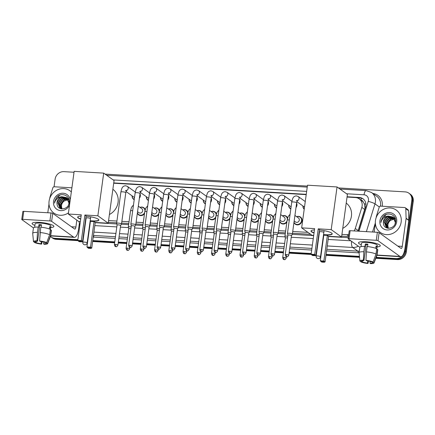 <?xml version="1.0" encoding="UTF-8"?>
<svg xmlns="http://www.w3.org/2000/svg" width="435" height="435" viewBox="0 0 435 435"><rect width="100%" height="100%" fill="white"/><g stroke="black" fill="none" stroke-linecap="round" stroke-linejoin="round"><path stroke-width="0.65" d="M296.621 216.668A4.399 4.024 125.6 0 1 300.444 217.043A4.399 4.024 125.6 0 1 301.993 220.86A4.399 4.024 125.6 0 1 295.316 224.194A4.399 4.024 125.6 0 1 293.968 222.394M286.855 222.193A4.399 4.024 125.6 0 1 281.081 223.345A4.399 4.024 125.6 0 1 279.732 221.545M272.62 221.35A4.399 4.024 125.6 0 1 266.845 222.502A4.399 4.024 125.6 0 1 265.497 220.703M258.379 220.507A4.399 4.024 125.6 0 1 252.604 221.66A4.399 4.024 125.6 0 1 251.256 219.86M244.144 219.664A4.399 4.024 125.6 0 1 238.369 220.817A4.399 4.024 125.6 0 1 237.021 219.017M229.908 218.816A4.399 4.024 125.6 0 1 224.134 219.969A4.399 4.024 125.6 0 1 222.785 218.169M215.668 217.973A4.399 4.024 125.6 0 1 209.893 219.126A4.399 4.024 125.6 0 1 208.544 217.326M201.432 217.13A4.399 4.024 125.6 0 1 195.658 218.283A4.399 4.024 125.6 0 1 194.309 216.483M187.197 216.287A4.399 4.024 125.6 0 1 181.417 217.44A4.399 4.024 125.6 0 1 180.074 215.64M172.956 215.445A4.399 4.024 125.6 0 1 167.181 216.592A4.399 4.024 125.6 0 1 165.833 214.798M158.721 214.596A4.399 4.024 125.6 0 1 152.946 215.749A4.399 4.024 125.6 0 1 151.597 213.949M144.48 213.754A4.399 4.024 125.6 0 1 138.705 214.906A4.399 4.024 125.6 0 1 137.362 213.106M268.156 201.302A4.399 4.024 125.6 0 1 268.471 203.607A4.399 4.024 125.6 0 1 267.53 205.842M262.343 207.261A4.399 4.024 125.6 0 1 261.799 206.935A4.399 4.024 125.6 0 1 260.217 203.433M253.915 200.453A4.399 4.024 125.6 0 1 254.236 202.764A4.399 4.024 125.6 0 1 253.295 204.999M248.108 206.418A4.399 4.024 125.6 0 1 247.564 206.092A4.399 4.024 125.6 0 1 245.982 202.59M239.68 199.611A4.399 4.024 125.6 0 1 240 201.922A4.399 4.024 125.6 0 1 239.054 204.151M233.872 205.57A4.399 4.024 125.6 0 1 233.323 205.249A4.399 4.024 125.6 0 1 231.741 201.748M225.439 198.768A4.399 4.024 125.6 0 1 225.76 201.073A4.399 4.024 125.6 0 1 224.819 203.308M219.631 204.727A4.399 4.024 125.6 0 1 219.088 204.406A4.399 4.024 125.6 0 1 217.505 200.905M282.391 202.144A4.399 4.024 125.6 0 1 282.712 204.45A4.399 4.024 125.6 0 1 281.771 206.685M276.584 208.104A4.399 4.024 125.6 0 1 276.035 207.778A4.399 4.024 125.6 0 1 274.452 204.281M304.206 209.224A4.399 4.024 125.6 0 1 302.929 205.967M296.626 202.987A4.399 4.024 125.6 0 1 296.947 205.298A4.399 4.024 125.6 0 1 296.007 207.528M290.819 208.947A4.399 4.024 125.6 0 1 290.275 208.626A4.399 4.024 125.6 0 1 288.693 205.124M211.203 197.925A4.399 4.024 125.6 0 1 211.524 200.23A4.399 4.024 125.6 0 1 210.583 202.465M205.396 203.884A4.399 4.024 125.6 0 1 204.852 203.558A4.399 4.024 125.6 0 1 203.27 200.056M196.968 197.077A4.399 4.024 125.6 0 1 197.289 199.388A4.399 4.024 125.6 0 1 196.343 201.623M191.161 203.042A4.399 4.024 125.6 0 1 190.612 202.715A4.399 4.024 125.6 0 1 189.029 199.214M182.727 196.234A4.399 4.024 125.6 0 1 183.048 198.545A4.399 4.024 125.6 0 1 182.107 200.774M176.92 202.193A4.399 4.024 125.6 0 1 176.376 201.873A4.399 4.024 125.6 0 1 174.794 198.371M168.492 195.391A4.399 4.024 125.6 0 1 168.813 197.697A4.399 4.024 125.6 0 1 167.872 199.931M162.685 201.351A4.399 4.024 125.6 0 1 162.135 201.03A4.399 4.024 125.6 0 1 160.558 197.528M154.256 194.548A4.399 4.024 125.6 0 1 154.572 196.854A4.399 4.024 125.6 0 1 153.631 199.089M148.444 200.508A4.399 4.024 125.6 0 1 147.9 200.182A4.399 4.024 125.6 0 1 146.318 196.68M140.016 193.7A4.399 4.024 125.6 0 1 140.336 196.011A4.399 4.024 125.6 0 1 139.396 198.246M134.208 199.665A4.399 4.024 125.6 0 1 133.665 199.339A4.399 4.024 125.6 0 1 132.082 195.837M358.016 231.154L365.041 208.104L364.329 203.792L363.198 201.97A2.746 2.512 -54.4 0 0 361.104 200.209M354.112 230.92A8.243 7.542 -54.4 0 0 355.275 228.511L361.828 207.397A8.243 7.542 -54.4 0 0 362.132 206.016A8.243 7.542 -54.4 0 0 359.228 198.86A8.243 7.542 -54.4 0 0 355.52 197.561L347.043 197.055M359.228 198.86L361.931 200.796A8.243 7.542 125.6 0 1 363.198 201.97M108.342 222.318L116.683 222.812M121.637 223.106L128.793 223.53M135.872 223.949L143.028 224.373M150.113 224.797L157.263 225.221M164.348 225.64L171.504 226.064M178.584 226.483L185.74 226.907M192.825 227.326L199.975 227.75M207.06 228.168L214.216 228.592M221.295 229.017L228.451 229.441M235.536 229.859L242.686 230.284M249.772 230.702L256.927 231.126M264.012 231.545L271.163 231.969M278.248 232.393L285.398 232.817M292.483 233.236L310.644 234.313M341.687 236.151L348.44 236.553M341.932 234.383L346.782 234.672A8.243 7.542 -54.4 0 0 348.718 234.536M108.581 220.55L116.928 221.045M121.882 221.339L129.032 221.763M136.117 222.182L143.267 222.606M150.352 223.024L157.508 223.449M164.593 223.873L171.743 224.297M178.828 224.716L185.984 225.14M193.064 225.558L200.22 225.982M207.305 226.401L214.455 226.825M221.54 227.249L228.696 227.674M235.775 228.092L242.931 228.516M250.016 228.935L257.167 229.359M264.252 229.778L271.407 230.202M278.487 230.626L285.643 231.05M292.728 231.469L307.937 232.372M306.202 194.635L113.698 183.222M282.38 215.825A4.399 4.024 125.6 0 1 286.203 216.2A4.399 4.024 125.6 0 1 287.573 218.06M268.145 214.982A4.399 4.024 125.6 0 1 271.967 215.358A4.399 4.024 125.6 0 1 273.338 217.212M253.904 214.14A4.399 4.024 125.6 0 1 257.732 214.515A4.399 4.024 125.6 0 1 259.097 216.369M239.669 213.297A4.399 4.024 125.6 0 1 243.491 213.672A4.399 4.024 125.6 0 1 244.861 215.526M225.433 212.449A4.399 4.024 125.6 0 1 229.256 212.824A4.399 4.024 125.6 0 1 230.621 214.683M211.192 211.606A4.399 4.024 125.6 0 1 215.02 211.981A4.399 4.024 125.6 0 1 216.385 213.835M196.957 210.763A4.399 4.024 125.6 0 1 200.78 211.138A4.399 4.024 125.6 0 1 202.15 212.992M182.722 209.92A4.399 4.024 125.6 0 1 186.544 210.295A4.399 4.024 125.6 0 1 187.909 212.149M168.481 209.072A4.399 4.024 125.6 0 1 172.303 209.447A4.399 4.024 125.6 0 1 173.674 211.307M154.246 208.229A4.399 4.024 125.6 0 1 158.068 208.604A4.399 4.024 125.6 0 1 159.438 210.458M140.01 207.386A4.399 4.024 125.6 0 1 143.833 207.761A4.399 4.024 125.6 0 1 145.198 209.616M291.575 201.106A4.399 4.024 125.6 0 1 291.961 200.965M277.334 200.258A4.399 4.024 125.6 0 1 277.72 200.122M263.099 199.415A4.399 4.024 125.6 0 1 263.485 199.279M248.863 198.572A4.399 4.024 125.6 0 1 249.25 198.431M234.623 197.729A4.399 4.024 125.6 0 1 235.009 197.588M220.387 196.881A4.399 4.024 125.6 0 1 220.773 196.745M206.152 196.038A4.399 4.024 125.6 0 1 206.538 195.902M191.911 195.195A4.399 4.024 125.6 0 1 192.297 195.059M177.676 194.353A4.399 4.024 125.6 0 1 178.062 194.211M163.44 193.51A4.399 4.024 125.6 0 1 163.821 193.368M149.2 192.661A4.399 4.024 125.6 0 1 149.586 192.526M134.964 191.819A4.399 4.024 125.6 0 1 135.35 191.683M358.179 231.159L365.574 207.31A8.243 7.542 -54.4 0 0 365.878 205.929A8.243 7.542 -54.4 0 0 362.975 198.773A8.243 7.542 -54.4 0 0 359.267 197.474L347.087 196.75M357.048 197.816L359.984 197.99A8.243 7.542 125.6 0 1 363.323 199.045M338.408 187.925L405.192 191.884A8.243 7.542 125.6 0 1 408.9 193.183A8.243 7.542 125.6 0 1 411.809 200.339L404.871 251A8.243 7.542 125.6 0 1 396.062 258.542L376.199 257.362M54.065 186.778L55.104 179.193A8.243 7.542 125.6 0 1 63.912 171.651L74.026 172.249M105.058 174.092L307.376 186.088M77.87 239.68L54.777 238.309A8.243 7.542 125.6 0 1 51.069 237.01A8.243 7.542 125.6 0 1 50.416 236.477M359.435 256.373L326.109 254.393M321.193 254.105L320.872 254.083M316.473 253.822L316.136 253.806M311.221 253.513L289.193 252.208M283.484 251.87L274.953 251.365M269.249 251.022L260.717 250.517M255.008 250.179L246.482 249.674M240.772 249.337L232.241 248.831M226.537 248.494L218.006 247.988M212.296 247.645L203.77 247.14M198.061 246.803L189.529 246.297M183.826 245.96L175.294 245.454M169.585 245.117L161.059 244.611M155.349 244.269L146.818 243.763M141.109 243.426L132.583 242.92M126.873 242.583L118.347 242.077M114.769 241.865L92.758 240.56M87.848 240.267L87.527 240.25M83.123 239.989L82.786 239.968M408.9 193.183L410.346 194.222A8.243 7.542 125.6 0 1 413.25 201.378L406.312 252.034L405.589 251.517A8.243 7.542 125.6 0 1 396.785 259.059L376.019 257.83L396.785 259.059A8.243 7.542 125.6 0 0 405.589 251.517L412.527 200.861L405.589 251.517L404.871 251M409.623 193.706A8.243 7.542 125.6 0 1 412.527 200.861A8.243 7.542 125.6 0 0 409.623 193.706M77.99 240.631L56.218 239.342L55.501 238.826A8.243 7.542 125.6 0 1 51.792 237.526A8.243 7.542 125.6 0 0 55.501 238.826L77.811 240.147L55.501 238.826L54.777 238.309M359.484 256.846L326.043 254.867L359.484 256.846M321.128 254.573L320.812 254.557L321.128 254.573M316.408 254.296L316.071 254.274L316.408 254.296M311.155 253.98L289.128 252.675L311.155 253.98M283.419 252.338L274.893 251.832L283.419 252.338M269.183 251.495L260.652 250.99L269.183 251.495M254.943 250.652L246.417 250.147L254.943 250.652M240.707 249.804L232.181 249.298L240.707 249.804M226.472 248.961L217.94 248.456L226.472 248.961M212.231 248.119L203.705 247.613L212.231 248.119M197.996 247.276L189.464 246.77L197.996 247.276M183.76 246.427L175.229 245.922L183.76 246.427M169.519 245.585L160.993 245.079L169.519 245.585M155.284 244.742L146.753 244.236L155.284 244.742M141.049 243.899L132.517 243.393L141.049 243.899M126.808 243.051L118.282 242.545L126.808 243.051M114.704 242.333L92.693 241.033L114.704 242.333M87.783 240.74L87.462 240.718L87.783 240.74M83.063 240.457L82.721 240.441L83.063 240.457M306.245 194.331L113.742 182.917M89.98 222.361A8.243 7.542 -54.4 0 0 90.099 222.372L90.295 222.383M95.211 222.676L116.765 223.954M121.403 224.226L128.635 224.656M135.638 225.069L142.876 225.499M149.874 225.917L157.111 226.347M164.115 226.76L171.346 227.19M178.35 227.603L185.587 228.032M192.585 228.446L199.823 228.875M206.826 229.294L214.058 229.718M221.062 230.137L228.299 230.566M235.297 230.98L242.534 231.409M249.538 231.822L256.77 232.252M263.773 232.671L271.01 233.095M278.008 233.513L285.246 233.943M292.249 234.356L313.673 235.629M318.583 235.917L318.926 235.939M323.325 236.2L323.645 236.216M328.555 236.509L348.283 237.679M406.312 252.034A8.243 7.542 125.6 0 1 397.503 259.575L375.84 258.292M359.527 257.324L325.978 255.334M321.063 255.046L320.747 255.024M316.343 254.763L316.006 254.747M311.34 254.47L289.063 253.148M283.354 252.811L274.828 252.305M269.118 251.963L260.587 251.457M254.883 251.12L246.351 250.614M240.642 250.277L232.116 249.772M226.407 249.434L217.875 248.929M212.171 248.586L203.64 248.08M197.93 247.743L189.404 247.238M183.695 246.901L175.164 246.395M169.454 246.058L160.928 245.552M155.219 245.209L146.693 244.704M140.983 244.367L132.452 243.861M126.743 243.524L118.217 243.018M114.639 242.806L92.633 241.501M87.718 241.207L87.397 241.191M82.998 240.93L82.655 240.908M56.218 239.342A8.243 7.542 125.6 0 1 52.515 238.043L51.069 237.01M375.459 220.523A13.741 12.572 125.6 0 1 396.318 210.116A13.741 12.572 125.6 0 1 401.162 222.046A13.741 12.572 125.6 0 1 380.304 232.448A13.741 12.572 125.6 0 1 375.459 220.523M393.659 217.56L388.411 217.538L384.605 222.448L386.459 227.592M386.601 227.701L387.302 228.114M393.528 217.44L388.129 217.331L384.317 222.242L386.318 227.494L387.933 228.25M394.975 224.155L395.361 222.519L392.984 216.994L388.286 216.07A6.21 5.682 125.6 0 0 383.404 221.584A6.21 5.682 125.6 0 0 383.436 223.481C383.926 230.577 394.964 229.245 395.627 222.095C397.106 214.988 387.536 211.1 382.979 216.641L381.017 221.034L380.951 222.492L381.31 221.105C382.566 218.022 384.888 216.342 388.286 216.07M394.137 218.098L389.559 218.359L385.747 223.269L387.079 227.94M394.023 217.957L389.271 218.152L385.464 223.063L386.916 227.864M394.561 218.718L390.701 219.18L386.894 224.085L387.759 228.201M394.458 218.555L390.418 218.974L386.606 223.884L387.585 228.147M388.471 228.304A6.21 5.682 125.6 0 1 387.911 224.813A6.21 5.682 125.6 0 1 390.538 220.382C388.993 221.513 388.069 222.954 387.754 224.705L388.292 228.293M395.676 221.719L392.984 216.989M393.126 217.098L387.27 216.717L383.458 221.627L383.436 223.481M395.491 219.033L394.126 217.81M394.268 217.919L393.816 217.641M395.556 219.305L393.68 217.527M395.404 218.734L394.958 218.462M394.801 218.381L394.306 218.163M395.274 218.631L394.828 218.343M394.67 218.261L394.192 218.027M396.687 221.779A8.956 8.194 125.6 0 1 387.117 229.974A8.956 8.194 125.6 0 1 379.934 220.784A8.956 8.194 125.6 0 1 389.499 212.59A8.956 8.194 125.6 0 1 396.687 221.779M390.538 220.382L394.692 218.952M386.671 214.319L385.959 214.613L381.049 221.056L380.951 222.492M365.775 241.724A10.989 2.218 7.8 0 1 379.663 244.921A10.989 2.218 7.8 0 1 377.069 246.906A10.989 2.218 7.8 0 0 380.272 245.802A10.989 2.218 7.8 0 0 365.775 241.724A10.989 2.218 7.8 0 0 359.315 242.132A10.989 2.218 7.8 0 0 361.278 244.742A10.989 2.218 7.8 0 1 358.494 242.817A10.989 2.218 7.8 0 1 365.775 241.724M376.155 217.674L376.28 216.733A1.376 1.256 -54.4 0 1 376.335 216.505L379.233 207.152A1.376 1.256 -54.4 0 1 380.652 206.125L404.68 207.549A1.376 1.256 -54.4 0 1 405.295 207.767L408.003 209.703A1.376 1.256 125.6 0 1 408.498 210.665L408.808 220.208A1.376 1.256 125.6 0 1 408.797 220.442L404.98 248.32A10.989 3.839 -86.6 0 1 400.722 256.704A10.989 3.839 -86.6 0 1 399.912 256.4L378.015 240.696A1.376 0.277 -172.2 0 0 376.28 240.299L377.379 232.301A1.376 0.277 7.8 0 1 379.113 232.698L401.01 248.401A2.746 0.962 93.4 0 0 401.211 248.477A2.746 0.962 93.4 0 0 402.272 246.379L406.094 218.5A1.376 1.256 -54.4 0 0 406.105 218.267L405.795 208.724A1.376 1.256 -54.4 0 0 405.295 207.767M349.039 238.684A1.376 0.277 -172.2 0 0 348.13 238.82L349.223 230.822A1.376 0.277 7.8 0 1 350.137 230.686L349.039 238.684L376.28 240.299M348.13 238.82A1.376 0.277 -172.2 0 0 348.207 238.929L359.832 247.27M350.137 230.686L377.379 232.301M374.176 232.111L375.367 223.405M365.955 260.337L366.509 260.734A5.497 1.109 7.8 0 1 371.495 261.881L373.078 261.973A7.145 1.441 7.8 0 0 365.955 260.337L366.411 251.876L367.145 246.547A9.07 1.827 7.8 0 1 376.732 248.749L375.998 254.083L373.078 261.973M372.48 261.941L372.398 262.528A5.497 1.109 7.8 0 1 372.414 262.653A5.497 1.109 7.8 0 1 370 263.235L370.245 261.446M367.803 244.649A5.497 1.109 -172.2 0 0 367.363 244.617A5.497 1.109 -172.2 0 0 366.134 244.584L363.943 260.581A5.497 1.109 7.8 0 0 361.528 261.163A5.497 1.109 7.8 0 0 361.545 261.288L359.962 261.196A7.145 1.441 7.8 0 1 359.892 261.011A7.145 1.441 7.8 0 1 363.388 260.184L363.943 260.581M359.892 261.011L359.082 252.768A9.07 1.827 7.8 0 1 359.082 252.681L359.816 247.346A9.07 1.827 7.8 0 1 364.573 246.395L364.938 246.656L365.302 243.992A7.966 1.609 7.8 0 1 366.547 244.035A7.966 1.609 7.8 0 1 367.874 244.144L367.537 246.585M361.023 246.629L361.485 243.23A7.966 1.609 7.8 0 1 366.77 242.436A7.966 1.609 7.8 0 1 377.275 245.394L376.737 249.342M372.398 262.528L373.98 262.62L376.9 254.731L377.629 249.396L376.65 249.337M377.629 249.396A9.07 1.827 7.8 0 1 377.781 249.81L377.053 255.138A9.07 1.827 7.8 0 1 377.031 255.225L374.029 262.947A7.145 1.441 7.8 0 1 370.555 263.632L370 263.235M376.9 254.731A9.07 1.827 7.8 0 1 377.053 255.138M359.082 252.681A9.07 1.827 7.8 0 1 363.845 251.724L363.388 260.184M364.573 246.395L363.845 251.724M373.98 262.62A7.145 1.441 7.8 0 1 374.029 262.947M367.733 260.902L367.434 263.083L367.983 263.479L368.548 261.043M367.983 263.479A7.145 1.441 7.8 0 1 360.865 261.843L362.447 261.935L362.621 260.663M360.811 261.245L360.865 261.843M367.434 263.083A5.497 1.109 7.8 0 1 362.447 261.935M376.672 248.722L376.955 246.667A7.966 1.609 7.8 0 0 376.052 246.025L375.737 248.314M366.411 251.876A9.07 1.827 7.8 0 1 375.998 254.083M365.302 243.992L366.134 244.584M375.971 246.612L376.955 246.667M346.216 203.101A15.111 13.828 125.6 0 1 351.426 216.13A15.111 13.828 125.6 0 1 342.758 228.342M319.393 230.028A10.717 2.164 7.8 0 1 332.226 233.905A10.717 2.164 7.8 0 1 325.124 234.971A10.717 2.164 7.8 0 1 323.51 234.851M319.154 234.253A10.717 2.164 7.8 0 1 318.822 234.193M314.032 232.986A10.717 2.164 7.8 0 1 310.992 231.001A10.717 2.164 7.8 0 1 314.456 229.903M314.63 228.631L311.123 254.225L314.722 254.442L318.23 228.843L331.204 229.615L337.049 186.952L307.496 185.201L301.651 227.864L314.63 228.631M311.123 254.225L311.743 254.921L314.315 255.073L314.722 254.442L315.93 255.307L319.437 229.713L318.23 228.843M301.651 227.864L312.015 235.291L313.706 235.395M318.616 235.683L318.953 235.705M323.357 235.966L323.678 235.982M331.204 229.615L341.567 237.042L328.588 236.276L327.381 235.411L323.787 235.194L320.28 260.793L323.874 261.005L325.081 261.87L324.314 262.245L321.748 262.093L320.28 260.793M341.567 237.042L347.413 194.385L337.049 186.952M314.315 255.073L315.163 255.682L315.93 255.307M311.743 254.921L312.591 255.53L315.163 255.682M328.588 236.276L325.081 261.87M327.381 235.411L323.874 261.005L323.471 261.636L320.899 261.484M324.314 262.245L323.471 261.636M314.07 232.72A10.717 2.164 7.8 0 1 311.623 231.594A10.717 2.164 7.8 0 1 311.03 230.871M323.7 232.306A2.197 0.446 -172.2 0 0 321.313 231.703A2.197 0.446 -172.2 0 0 319.469 231.888A2.197 0.446 -172.2 0 0 319.475 231.931M332.226 233.769A10.717 2.164 7.8 0 1 323.548 234.585M319.192 233.986A10.717 2.164 7.8 0 1 318.855 233.927M112.872 189.268A15.111 13.828 125.6 0 1 118.075 202.297A15.111 13.828 125.6 0 1 109.413 214.504M86.043 216.195A10.717 2.164 7.8 0 1 98.881 220.072A10.717 2.164 7.8 0 1 91.774 221.138A10.717 2.164 7.8 0 1 90.159 221.013M85.804 220.42A10.717 2.164 7.8 0 1 85.472 220.355M80.687 219.153A10.717 2.164 7.8 0 1 77.642 217.163A10.717 2.164 7.8 0 1 81.106 216.064M81.28 214.798L77.773 240.392L81.372 240.604L84.879 215.01L97.859 215.776L103.699 173.119L74.146 171.368L68.306 214.025L81.28 214.798M77.773 240.392L78.398 241.088L80.964 241.24L81.372 240.604L82.579 241.474L86.086 215.874L84.879 215.01M68.306 214.025L78.664 221.458L80.355 221.556M85.271 221.85L85.608 221.872M90.007 222.133L90.328 222.149M97.859 215.776L108.217 223.209L95.243 222.443L94.036 221.573L90.436 221.361L86.929 246.955L90.529 247.172L91.736 248.037L90.969 248.412L88.397 248.26L86.929 246.955M108.217 223.209L114.062 180.552L103.699 173.119M80.964 241.24L81.813 241.844L82.579 241.474M78.398 241.088L79.241 241.691L81.813 241.844M95.243 222.443L91.736 248.037M94.036 221.573L90.529 247.172L90.121 247.803L87.549 247.651M90.969 248.412L90.121 247.803M80.72 218.887A10.717 2.164 7.8 0 1 78.273 217.756A10.717 2.164 7.8 0 1 77.686 217.032M90.355 218.473A2.197 0.446 -172.2 0 0 87.962 217.864A2.197 0.446 -172.2 0 0 86.119 218.055A2.197 0.446 -172.2 0 0 86.125 218.098M98.875 219.936A10.717 2.164 7.8 0 1 90.197 220.746M85.842 220.153A10.717 2.164 7.8 0 1 85.51 220.088M289.096 233.236A2.474 0.5 -172.2 0 0 287.459 233.486A2.474 0.5 -172.2 0 0 287.459 233.53L287.916 235.194A1.783 0.359 -172.2 0 1 287.921 235.177A1.783 0.359 -172.2 0 1 289.101 234.998A1.783 0.359 -172.2 0 1 291.358 235.52A1.783 0.359 -172.2 0 1 291.461 235.661A1.783 0.359 -172.2 0 1 291.45 235.694L292.342 234.199A2.474 0.5 -172.2 0 0 292.358 234.155A2.474 0.5 -172.2 0 0 292.222 233.959A2.474 0.5 -172.2 0 0 289.096 233.236M304.244 208.925A4.122 3.774 125.6 0 1 302.999 206.016M291.646 201.155A4.122 3.774 125.6 0 1 291.939 201.062M296.496 203.939A4.122 3.774 125.6 0 1 296.512 205.151A4.122 3.774 125.6 0 1 296.17 206.342M277.22 234.835L278.106 233.35A2.474 0.5 -172.2 0 0 278.123 233.312A2.474 0.5 -172.2 0 0 277.981 233.111A2.474 0.5 -172.2 0 0 274.86 232.393A2.474 0.5 -172.2 0 0 273.224 232.638A2.474 0.5 -172.2 0 0 273.224 232.681L273.68 234.351M277.209 234.846A1.783 0.359 -172.2 0 0 277.22 234.818A1.783 0.359 -172.2 0 0 277.122 234.677A1.783 0.359 -172.2 0 0 274.866 234.155A1.783 0.359 -172.2 0 0 273.68 234.334A1.783 0.359 -172.2 0 0 273.686 234.367M291.124 206.723A2.474 2.262 125.6 0 1 290.493 206.413L282.647 200.785M290.863 208.621A4.122 3.774 125.6 0 1 290.254 208.273A4.122 3.774 125.6 0 1 288.764 205.173M277.41 200.312A4.122 3.774 125.6 0 1 277.704 200.214M282.261 203.096A4.122 3.774 125.6 0 1 282.272 204.309A4.122 3.774 125.6 0 1 281.929 205.494M260.625 231.55A2.474 0.5 -172.2 0 0 258.983 231.795A2.474 0.5 -172.2 0 0 258.988 231.839L259.445 233.503A1.783 0.359 -172.2 0 1 259.445 233.492A1.783 0.359 -172.2 0 1 260.63 233.312A1.783 0.359 -172.2 0 1 262.887 233.829A1.783 0.359 -172.2 0 1 262.985 233.976A1.783 0.359 -172.2 0 1 262.974 234.003L263.871 232.507A2.474 0.5 -172.2 0 0 263.882 232.469A2.474 0.5 -172.2 0 0 263.746 232.268A2.474 0.5 -172.2 0 0 260.625 231.55M276.888 205.88A2.474 2.262 125.6 0 1 276.258 205.57L268.411 199.942M276.627 207.778A4.122 3.774 125.6 0 1 276.018 207.43A4.122 3.774 125.6 0 1 274.523 204.33M263.17 199.469A4.122 3.774 125.6 0 1 263.463 199.371M268.025 202.253A4.122 3.774 125.6 0 1 268.036 203.46A4.122 3.774 125.6 0 1 267.694 204.651M246.384 230.708A2.474 0.5 -172.2 0 0 244.747 230.952A2.474 0.5 -172.2 0 0 244.747 230.996L245.204 232.66A1.783 0.359 -172.2 0 1 245.209 232.643A1.783 0.359 -172.2 0 1 246.389 232.469A1.783 0.359 -172.2 0 1 248.646 232.986A1.783 0.359 -172.2 0 1 248.749 233.127L249.63 231.665A2.474 0.5 -172.2 0 0 249.646 231.621A2.474 0.5 -172.2 0 0 249.511 231.425A2.474 0.5 -172.2 0 0 246.384 230.708M248.738 233.16A1.783 0.359 -172.2 0 0 248.749 233.127L246.069 252.702A1.783 0.359 -172.2 0 0 243.709 252.039A1.783 0.359 -172.2 0 0 242.529 252.213L245.209 232.643M262.648 205.032A2.474 2.262 125.6 0 1 262.017 204.727L254.17 199.1M262.392 206.935A4.122 3.774 125.6 0 1 261.778 206.582A4.122 3.774 125.6 0 1 260.288 203.488M248.934 198.621A4.122 3.774 125.6 0 1 249.228 198.529M253.784 201.41A4.122 3.774 125.6 0 1 253.801 202.618A4.122 3.774 125.6 0 1 253.458 203.808M234.498 232.317A1.783 0.359 -172.2 0 0 234.508 232.285L235.395 230.822A2.474 0.5 -172.2 0 0 235.411 230.778A2.474 0.5 -172.2 0 0 235.27 230.583A2.474 0.5 -172.2 0 0 232.149 229.859A2.474 0.5 -172.2 0 0 230.506 230.11A2.474 0.5 -172.2 0 0 230.512 230.153L230.969 231.817M231.828 251.854C230.115 254.535 230.088 252.969 229.952 253.398A1.783 0.625 93.4 0 1 229.821 253.349A1.783 0.625 -86.6 0 1 229.473 251.196A1.783 0.359 -172.2 0 1 231.828 251.854L234.508 232.285A1.783 0.359 -172.2 0 0 234.411 232.143A1.783 0.359 -172.2 0 0 232.154 231.621A1.783 0.359 -172.2 0 0 230.969 231.801A1.783 0.359 -172.2 0 0 230.974 231.833M248.412 204.189A2.474 2.262 125.6 0 1 247.781 203.884L239.935 198.257M248.151 206.087A4.122 3.774 125.6 0 1 247.542 205.739A4.122 3.774 125.6 0 1 246.052 202.639M234.693 197.778A4.122 3.774 125.6 0 1 234.992 197.686M239.549 200.562A4.122 3.774 125.6 0 1 239.56 201.775A4.122 3.774 125.6 0 1 239.217 202.966M217.913 229.017A2.474 0.5 -172.2 0 0 216.271 229.261A2.474 0.5 -172.2 0 0 216.277 229.31L216.733 230.974A1.783 0.359 -172.2 0 1 216.733 230.958A1.783 0.359 -172.2 0 1 217.919 230.778A1.783 0.359 -172.2 0 1 220.175 231.3A1.783 0.359 -172.2 0 1 220.273 231.442L221.159 229.979A2.474 0.5 -172.2 0 0 221.17 229.936A2.474 0.5 -172.2 0 0 221.034 229.734A2.474 0.5 -172.2 0 0 217.913 229.017M220.262 231.469A1.783 0.359 -172.2 0 0 220.273 231.442L217.592 251.011A1.783 0.359 -172.2 0 0 215.238 250.348A1.783 0.359 -172.2 0 0 214.053 250.527L216.733 230.958M234.177 203.346A2.474 2.262 125.6 0 1 233.546 203.036L225.694 197.414M233.916 205.244A4.122 3.774 125.6 0 1 233.307 204.896A4.122 3.774 125.6 0 1 231.811 201.796M220.458 196.935A4.122 3.774 125.6 0 1 220.752 196.843M225.308 199.719A4.122 3.774 125.6 0 1 225.325 200.932A4.122 3.774 125.6 0 1 224.982 202.117M206.021 230.626A1.783 0.359 -172.2 0 0 206.032 230.599L206.919 229.131A2.474 0.5 -172.2 0 0 206.935 229.093A2.474 0.5 -172.2 0 0 206.799 228.892A2.474 0.5 -172.2 0 0 203.672 228.174A2.474 0.5 -172.2 0 0 202.036 228.418A2.474 0.5 -172.2 0 0 202.036 228.462L202.492 230.126A1.783 0.359 -172.2 0 0 202.498 230.142M200.997 249.505A1.783 0.359 -172.2 0 1 203.352 250.168L206.032 230.599A1.783 0.359 -172.2 0 0 205.934 230.452A1.783 0.359 -172.2 0 0 203.678 229.936A1.783 0.359 -172.2 0 0 202.498 230.115L199.817 249.685C200.497 252.485 201.111 251.305 201.481 251.707A1.783 0.625 93.4 0 1 201.345 251.658A1.783 0.625 -86.6 0 1 200.997 249.505A1.783 0.359 -172.2 0 0 199.817 249.685M219.936 202.503A2.474 2.262 125.6 0 1 219.305 202.193L211.459 196.566M219.675 204.401A4.122 3.774 125.6 0 1 219.066 204.053A4.122 3.774 125.6 0 1 217.576 200.954M206.223 196.093A4.122 3.774 125.6 0 1 206.516 195.995M211.073 198.877A4.122 3.774 125.6 0 1 211.089 200.089A4.122 3.774 125.6 0 1 210.747 201.274M191.786 229.783A1.783 0.359 -172.2 0 0 191.797 229.756L192.683 228.288A2.474 0.5 -172.2 0 0 192.7 228.244A2.474 0.5 -172.2 0 0 192.558 228.049A2.474 0.5 -172.2 0 0 189.437 227.331A2.474 0.5 -172.2 0 0 187.795 227.576A2.474 0.5 -172.2 0 0 187.8 227.619L188.257 229.283A1.783 0.359 -172.2 0 0 188.263 229.299M186.762 248.662A1.783 0.359 -172.2 0 1 189.116 249.326L191.797 229.756A1.783 0.359 -172.2 0 0 191.699 229.609A1.783 0.359 -172.2 0 0 189.442 229.093A1.783 0.359 -172.2 0 0 188.257 229.267L185.576 248.842C186.262 251.642 186.876 250.462 187.24 250.864A1.783 0.625 93.4 0 1 187.11 250.816A1.783 0.625 -86.6 0 1 186.762 248.662A1.783 0.359 -172.2 0 0 185.576 248.842M205.701 201.655A2.474 2.262 125.6 0 1 205.07 201.351L197.224 195.723M205.44 203.558A4.122 3.774 125.6 0 1 204.831 203.205A4.122 3.774 125.6 0 1 203.341 200.111M191.982 195.244A4.122 3.774 125.6 0 1 192.275 195.152M196.837 198.034A4.122 3.774 125.6 0 1 196.848 199.241A4.122 3.774 125.6 0 1 196.506 200.432M177.551 228.94A1.783 0.359 -172.2 0 0 177.562 228.908L178.442 227.445A2.474 0.5 -172.2 0 0 178.459 227.402A2.474 0.5 -172.2 0 0 178.323 227.206A2.474 0.5 -172.2 0 0 175.196 226.488A2.474 0.5 -172.2 0 0 173.56 226.733A2.474 0.5 -172.2 0 0 173.565 226.776L174.022 228.44A1.783 0.359 -172.2 0 0 174.022 228.457M172.526 247.819A1.783 0.359 -172.2 0 1 174.881 248.477L177.562 228.908A1.783 0.359 -172.2 0 0 177.464 228.767A1.783 0.359 -172.2 0 0 175.207 228.244A1.783 0.359 -172.2 0 0 174.022 228.424L171.341 247.993C172.021 250.799 172.641 249.619 173.005 250.022A1.783 0.625 93.4 0 1 172.874 249.973A1.783 0.625 -86.6 0 1 172.526 247.819A1.783 0.359 -172.2 0 0 171.341 247.993M191.465 200.812A2.474 2.262 125.6 0 1 190.834 200.508L182.983 194.88M191.204 202.715A4.122 3.774 125.6 0 1 190.59 202.362A4.122 3.774 125.6 0 1 189.1 199.268M177.746 194.401A4.122 3.774 125.6 0 1 178.04 194.309M182.597 197.191A4.122 3.774 125.6 0 1 182.613 198.398A4.122 3.774 125.6 0 1 182.27 199.589M163.31 228.098A1.783 0.359 -172.2 0 0 163.321 228.065L164.207 226.602A2.474 0.5 -172.2 0 0 164.223 226.559A2.474 0.5 -172.2 0 0 164.087 226.358A2.474 0.5 -172.2 0 0 160.961 225.64A2.474 0.5 -172.2 0 0 159.324 225.89A2.474 0.5 -172.2 0 0 159.324 225.934L159.781 227.597A1.783 0.359 -172.2 0 0 159.786 227.614M158.286 246.971A1.783 0.359 -172.2 0 1 160.64 247.635L163.321 228.065A1.783 0.359 -172.2 0 0 163.223 227.924A1.783 0.359 -172.2 0 0 160.966 227.402A1.783 0.359 -172.2 0 0 159.786 227.581L157.106 247.151C157.785 249.951 158.4 248.771 158.77 249.179A1.783 0.625 93.4 0 1 158.634 249.124A1.783 0.625 -86.6 0 1 158.286 246.971A1.783 0.359 -172.2 0 0 157.106 247.151M177.224 199.969A2.474 2.262 125.6 0 1 176.594 199.665L168.747 194.037M176.963 201.867A4.122 3.774 125.6 0 1 176.354 201.519A4.122 3.774 125.6 0 1 174.865 198.42M163.511 193.559A4.122 3.774 125.6 0 1 163.805 193.466M168.361 196.343A4.122 3.774 125.6 0 1 168.372 197.555A4.122 3.774 125.6 0 1 168.035 198.741M149.075 227.249A1.783 0.359 -172.2 0 0 149.085 227.222L149.972 225.754A2.474 0.5 -172.2 0 0 149.988 225.716A2.474 0.5 -172.2 0 0 149.847 225.515A2.474 0.5 -172.2 0 0 146.725 224.797A2.474 0.5 -172.2 0 0 145.083 225.042A2.474 0.5 -172.2 0 0 145.089 225.085L145.546 226.749A1.783 0.359 -172.2 0 0 145.551 226.766M144.05 246.128A1.783 0.359 -172.2 0 1 146.405 246.792L149.085 227.222A1.783 0.359 -172.2 0 0 148.987 227.075A1.783 0.359 -172.2 0 0 146.731 226.559A1.783 0.359 -172.2 0 0 145.546 226.738L142.865 246.308C143.55 249.108 144.164 247.928 144.529 248.331A1.783 0.625 93.4 0 1 144.398 248.282A1.783 0.625 -86.6 0 1 144.05 246.128A1.783 0.359 -172.2 0 0 142.865 246.308M162.989 199.127A2.474 2.262 125.6 0 1 162.358 198.817L154.512 193.189M162.728 201.024A4.122 3.774 125.6 0 1 162.119 200.676A4.122 3.774 125.6 0 1 160.629 197.577M149.27 192.716A4.122 3.774 125.6 0 1 149.564 192.618M154.126 195.5A4.122 3.774 125.6 0 1 154.137 196.712A4.122 3.774 125.6 0 1 153.794 197.898M134.839 226.407A1.783 0.359 -172.2 0 0 134.85 226.379L135.731 224.911A2.474 0.5 -172.2 0 0 135.747 224.873A2.474 0.5 -172.2 0 0 135.611 224.672A2.474 0.5 -172.2 0 0 132.485 223.954A2.474 0.5 -172.2 0 0 130.848 224.199A2.474 0.5 -172.2 0 0 130.853 224.242L131.305 225.906A1.783 0.359 -172.2 0 0 131.31 225.923M129.815 245.286A1.783 0.359 -172.2 0 1 132.169 245.949L134.85 226.379A1.783 0.359 -172.2 0 0 134.747 226.233A1.783 0.359 -172.2 0 0 132.496 225.716A1.783 0.359 -172.2 0 0 131.31 225.89L128.629 245.465C129.309 248.265 129.929 247.085 130.293 247.488A1.783 0.625 93.4 0 1 130.163 247.439A1.783 0.625 -86.6 0 1 129.815 245.286A1.783 0.359 -172.2 0 0 128.629 245.465M148.754 198.284A2.474 2.262 125.6 0 1 148.123 197.974L140.271 192.346M148.493 200.182A4.122 3.774 125.6 0 1 147.878 199.834A4.122 3.774 125.6 0 1 146.388 196.734M135.035 191.868A4.122 3.774 125.6 0 1 135.328 191.775M139.885 194.657A4.122 3.774 125.6 0 1 139.901 195.864A4.122 3.774 125.6 0 1 139.559 197.055M120.609 225.547L121.495 224.068A2.474 0.5 -172.2 0 0 121.512 224.025A2.474 0.5 -172.2 0 0 121.376 223.829A2.474 0.5 -172.2 0 0 118.249 223.111A2.474 0.5 -172.2 0 0 116.613 223.356A2.474 0.5 -172.2 0 0 116.613 223.4L117.069 225.064A1.783 0.359 -172.2 0 0 117.075 225.08M120.598 225.564A1.783 0.359 -172.2 0 0 120.609 225.531A1.783 0.359 -172.2 0 0 120.511 225.39A1.783 0.359 -172.2 0 0 118.255 224.873A1.783 0.359 -172.2 0 0 117.069 225.047L114.389 244.617C115.074 247.423 115.688 246.243 116.053 246.645A1.783 0.625 93.4 0 1 115.922 246.596A1.783 0.625 -86.6 0 1 115.574 244.443A1.783 0.359 -172.2 0 0 114.389 244.617M134.513 197.436A2.474 2.262 125.6 0 1 133.882 197.131L126.036 191.503M134.252 199.339A4.122 3.774 125.6 0 1 133.643 198.985A4.122 3.774 125.6 0 1 132.153 195.891M294.919 215.456L298.421 217.962A2.474 2.262 125.6 0 1 299.291 220.11A2.474 2.262 125.6 0 1 295.539 221.98L294.163 220.996M296.692 216.722A4.122 3.774 125.6 0 1 300.101 217.141A4.122 3.774 125.6 0 1 301.553 220.719A4.122 3.774 125.6 0 1 295.3 223.84A4.122 3.774 125.6 0 1 294.011 222.089M287.535 237.978A1.783 0.359 -172.2 0 0 286.562 237.858A1.783 0.359 -172.2 0 0 285.376 238.037A1.783 0.359 -172.2 0 0 285.382 238.07M287.774 236.238A2.474 0.5 -172.2 0 0 284.92 236.346A2.474 0.5 -172.2 0 0 284.92 236.39L285.376 238.054M280.684 214.607L284.18 217.119A2.474 2.262 125.6 0 1 285.055 219.267A2.474 2.262 125.6 0 1 281.298 221.138L279.922 220.148M282.451 215.88A4.122 3.774 125.6 0 1 285.866 216.298A4.122 3.774 125.6 0 1 287.345 218.979M273.3 237.135A1.783 0.359 -172.2 0 0 272.326 237.015A1.783 0.359 -172.2 0 0 271.141 237.195A1.783 0.359 -172.2 0 0 271.141 237.227M273.539 235.395A2.474 0.5 -172.2 0 0 270.679 235.504A2.474 0.5 -172.2 0 0 270.684 235.547L271.141 237.211M287.029 220.942A4.122 3.774 125.6 0 1 281.059 222.992A4.122 3.774 125.6 0 1 279.776 221.241M266.448 213.764L269.945 216.277A2.474 2.262 125.6 0 1 270.815 218.419A2.474 2.262 125.6 0 1 267.063 220.295L265.687 219.305M268.216 215.031A4.122 3.774 125.6 0 1 271.625 215.45A4.122 3.774 125.6 0 1 273.104 218.131M259.064 236.287A1.783 0.359 -172.2 0 0 258.085 236.172A1.783 0.359 -172.2 0 0 256.906 236.352A1.783 0.359 -172.2 0 0 256.906 236.379L256.443 234.699A2.474 0.5 -172.2 0 1 256.443 234.655A2.474 0.5 -172.2 0 1 259.298 234.552M272.788 220.099A4.122 3.774 125.6 0 1 266.824 222.149A4.122 3.774 125.6 0 1 265.535 220.398M252.208 212.922L255.709 215.428A2.474 2.262 125.6 0 1 256.579 217.576A2.474 2.262 125.6 0 1 252.827 219.452L251.452 218.462M253.975 214.189A4.122 3.774 125.6 0 1 257.389 214.607A4.122 3.774 125.6 0 1 258.868 217.288M244.823 235.444A1.783 0.359 -172.2 0 0 243.85 235.33A1.783 0.359 -172.2 0 0 242.665 235.504A1.783 0.359 -172.2 0 0 242.67 235.536L242.208 233.856A2.474 0.5 -172.2 0 1 242.203 233.812A2.474 0.5 -172.2 0 1 245.063 233.704M258.553 219.256A4.122 3.774 125.6 0 1 252.588 221.306A4.122 3.774 125.6 0 1 251.299 219.555M237.972 212.079L241.468 214.585A2.474 2.262 125.6 0 1 242.344 216.733A2.474 2.262 125.6 0 1 238.587 218.604L237.211 217.62M239.739 213.346A4.122 3.774 125.6 0 1 243.154 213.764A4.122 3.774 125.6 0 1 244.633 216.445M230.588 234.601A1.783 0.359 -172.2 0 0 229.615 234.481A1.783 0.359 -172.2 0 0 228.429 234.661A1.783 0.359 -172.2 0 0 228.429 234.693L227.973 233.013A2.474 0.5 -172.2 0 1 227.967 232.97A2.474 0.5 -172.2 0 1 230.827 232.861M244.312 218.413A4.122 3.774 125.6 0 1 238.347 220.463A4.122 3.774 125.6 0 1 237.064 218.713M223.731 211.231L227.233 213.743A2.474 2.262 125.6 0 1 228.103 215.891A2.474 2.262 125.6 0 1 224.351 217.761L222.976 216.777M225.504 212.503A4.122 3.774 125.6 0 1 228.913 212.922A4.122 3.774 125.6 0 1 230.392 215.602M216.347 233.758A1.783 0.359 -172.2 0 0 215.374 233.638A1.783 0.359 -172.2 0 0 214.194 233.818A1.783 0.359 -172.2 0 0 214.194 233.851L213.732 232.17A2.474 0.5 -172.2 0 1 213.732 232.127A2.474 0.5 -172.2 0 1 216.586 232.018M230.077 217.565A4.122 3.774 125.6 0 1 224.112 219.621A4.122 3.774 125.6 0 1 222.823 217.864M209.496 210.388L212.998 212.9A2.474 2.262 125.6 0 1 213.868 215.042A2.474 2.262 125.6 0 1 210.116 216.918L208.735 215.929M211.263 211.655A4.122 3.774 125.6 0 1 214.678 212.073A4.122 3.774 125.6 0 1 216.157 214.754M202.112 232.91A1.783 0.359 -172.2 0 0 201.139 232.796A1.783 0.359 -172.2 0 0 199.953 232.975A1.783 0.359 -172.2 0 0 199.959 233.002L199.496 231.322A2.474 0.5 -172.2 0 1 199.491 231.279A2.474 0.5 -172.2 0 1 202.351 231.175M215.842 216.722A4.122 3.774 125.6 0 1 209.877 218.772A4.122 3.774 125.6 0 1 208.588 217.021M195.261 209.545L198.757 212.052A2.474 2.262 125.6 0 1 199.632 214.199A2.474 2.262 125.6 0 1 195.875 216.075L194.499 215.086M197.028 210.812A4.122 3.774 125.6 0 1 200.443 211.231A4.122 3.774 125.6 0 1 201.916 213.911M187.876 232.067A1.783 0.359 -172.2 0 0 186.903 231.953A1.783 0.359 -172.2 0 0 185.718 232.127A1.783 0.359 -172.2 0 0 185.718 232.159L185.261 230.479A2.474 0.5 -172.2 0 1 185.256 230.436A2.474 0.5 -172.2 0 1 188.116 230.327M201.601 215.88A4.122 3.774 125.6 0 1 195.636 217.93A4.122 3.774 125.6 0 1 194.353 216.179M181.02 208.702L184.522 211.209A2.474 2.262 125.6 0 1 185.392 213.357A2.474 2.262 125.6 0 1 181.64 215.227L180.264 214.243M182.792 209.969A4.122 3.774 125.6 0 1 186.202 210.388A4.122 3.774 125.6 0 1 187.681 213.068M173.636 231.224A1.783 0.359 -172.2 0 0 172.662 231.11A1.783 0.359 -172.2 0 0 171.482 231.284A1.783 0.359 -172.2 0 0 171.482 231.317L171.02 229.636A2.474 0.5 -172.2 0 1 171.02 229.593A2.474 0.5 -172.2 0 1 173.875 229.484M187.365 215.037A4.122 3.774 125.6 0 1 181.4 217.087A4.122 3.774 125.6 0 1 180.112 215.336M166.784 207.854L170.286 210.366A2.474 2.262 125.6 0 1 171.156 212.514A2.474 2.262 125.6 0 1 167.404 214.384L166.023 213.4M168.552 209.126A4.122 3.774 125.6 0 1 171.966 209.545A4.122 3.774 125.6 0 1 173.445 212.226M159.4 230.381A1.783 0.359 -172.2 0 0 158.427 230.262A1.783 0.359 -172.2 0 0 157.242 230.441A1.783 0.359 -172.2 0 0 157.247 230.474L156.785 228.794A2.474 0.5 -172.2 0 1 156.779 228.75A2.474 0.5 -172.2 0 1 159.64 228.641M173.13 214.189A4.122 3.774 125.6 0 1 167.16 216.244A4.122 3.774 125.6 0 1 165.876 214.493M152.549 207.011L156.045 209.523A2.474 2.262 125.6 0 1 156.921 211.671A2.474 2.262 125.6 0 1 153.163 213.541L151.788 212.552M154.316 208.278A4.122 3.774 125.6 0 1 157.731 208.697A4.122 3.774 125.6 0 1 159.205 211.377M145.165 229.533A1.783 0.359 -172.2 0 0 144.192 229.419A1.783 0.359 -172.2 0 0 143.006 229.598A1.783 0.359 -172.2 0 0 143.006 229.631L142.549 227.945A2.474 0.5 -172.2 0 1 142.544 227.902A2.474 0.5 -172.2 0 1 145.399 227.799M158.889 213.346A4.122 3.774 125.6 0 1 152.924 215.396A4.122 3.774 125.6 0 1 151.641 213.645M138.308 206.168L141.81 208.675A2.474 2.262 125.6 0 1 142.68 210.823A2.474 2.262 125.6 0 1 138.928 212.699L137.552 211.709M140.081 207.435A4.122 3.774 125.6 0 1 143.49 207.854A4.122 3.774 125.6 0 1 144.969 210.535M130.924 228.69A1.783 0.359 -172.2 0 0 129.951 228.576A1.783 0.359 -172.2 0 0 128.765 228.756A1.783 0.359 -172.2 0 0 128.771 228.783M131.163 226.95A2.474 0.5 -172.2 0 0 128.309 227.059A2.474 0.5 -172.2 0 0 128.309 227.103L128.765 228.767L126.085 248.325C126.77 251.125 127.384 249.946 127.749 250.348A1.783 0.625 93.4 0 1 127.618 250.299A1.783 0.625 -86.6 0 1 127.27 248.146A1.783 0.359 -172.2 0 0 126.085 248.325M144.654 212.503A4.122 3.774 125.6 0 1 138.689 214.553A4.122 3.774 125.6 0 1 137.4 212.802M39.4 222.377A10.989 2.218 7.8 0 1 53.282 225.569A10.989 2.218 7.8 0 1 50.688 227.554A10.989 2.218 7.8 0 0 53.891 226.45A10.989 2.218 7.8 0 0 39.4 222.377A10.989 2.218 7.8 0 0 32.94 222.785A10.989 2.218 7.8 0 0 34.903 225.395A10.989 2.218 7.8 0 1 32.114 223.47A10.989 2.218 7.8 0 1 39.4 222.377M49.775 198.327L49.905 197.387A1.376 1.256 -54.4 0 1 49.954 197.153L52.852 187.8A1.376 1.256 -54.4 0 1 54.272 186.773L71.895 187.817M79.306 223.791L78.599 228.968A10.989 3.839 -86.6 0 1 74.341 237.358A10.989 3.839 -86.6 0 1 73.531 237.048L51.634 221.35A1.376 0.277 -172.2 0 0 49.9 220.947L50.998 212.949A1.376 0.277 7.8 0 1 52.733 213.351L74.63 229.049A2.746 0.962 93.4 0 0 74.831 229.125A2.746 0.962 93.4 0 0 75.897 227.032L76.837 220.148M22.658 219.332A1.376 0.277 -172.2 0 0 21.75 219.468L22.848 211.47A1.376 0.277 7.8 0 1 23.756 211.334L22.658 219.332L49.9 220.947M21.75 219.468A1.376 0.277 -172.2 0 0 21.826 219.583L33.457 227.918M23.756 211.334L50.998 212.949M47.796 212.758L48.992 204.053M39.58 240.985L40.134 241.381A5.497 1.109 7.8 0 1 45.12 242.529L46.697 242.627A7.145 1.441 7.8 0 0 39.58 240.985L40.765 227.195A9.07 1.827 7.8 0 1 50.351 229.403L49.623 234.731L46.697 242.627M46.099 242.589L46.018 243.176A5.497 1.109 7.8 0 1 46.039 243.306A5.497 1.109 7.8 0 1 43.625 243.888L43.87 242.094M41.423 225.297A5.497 1.109 -172.2 0 0 40.982 225.27A5.497 1.109 -172.2 0 0 39.754 225.232L37.562 241.229A5.497 1.109 7.8 0 0 35.148 241.811A5.497 1.109 7.8 0 0 35.164 241.942L33.587 241.849A7.145 1.441 7.8 0 1 33.511 241.659A7.145 1.441 7.8 0 1 37.008 240.832L37.562 241.229M33.511 241.659L32.701 233.416A9.07 1.827 7.8 0 1 32.707 233.329L33.435 227.994A9.07 1.827 7.8 0 1 38.193 227.043L38.557 227.304L38.927 224.639A7.966 1.609 7.8 0 1 40.172 224.688A7.966 1.609 7.8 0 1 41.494 224.792L41.162 227.233M34.642 227.282L35.11 223.878A7.966 1.609 7.8 0 1 40.39 223.09A7.966 1.609 7.8 0 1 50.895 226.042L50.357 229.995M46.018 243.176L47.6 243.268L50.52 235.378L51.254 230.05L50.27 229.99M51.254 230.05A9.07 1.827 7.8 0 1 51.401 230.458L50.672 235.792A9.07 1.827 7.8 0 1 50.65 235.873L47.654 243.595A7.145 1.441 7.8 0 1 44.174 244.285L43.625 243.888M50.52 235.378A9.07 1.827 7.8 0 1 50.672 235.792M32.707 233.329A9.07 1.827 7.8 0 1 37.464 232.377L37.008 240.832M38.193 227.043L37.464 232.377M47.6 243.268A7.145 1.441 7.8 0 1 47.654 243.595M41.352 241.55L41.053 243.736L41.608 244.133L42.168 241.697M41.608 244.133A7.145 1.441 7.8 0 1 34.485 242.491L36.067 242.589L36.241 241.316M34.43 241.898L34.485 242.491M41.053 243.736A5.497 1.109 7.8 0 1 36.067 242.589M50.297 229.37L50.574 227.32A7.966 1.609 7.8 0 0 49.677 226.673L49.362 228.968M40.036 232.529A9.07 1.827 7.8 0 1 49.623 234.731M38.927 224.639L39.754 225.232M49.595 227.26L50.574 227.32M68.464 212.867A13.741 12.572 125.6 0 1 53.924 213.096A13.741 12.572 125.6 0 1 49.084 201.171A13.741 12.572 125.6 0 1 69.937 190.769A13.741 12.572 125.6 0 1 71.329 191.944M67.278 198.213L62.036 198.186L58.225 203.096L60.084 208.245M60.226 208.349L60.922 208.767M67.148 198.088L61.748 197.979L57.937 202.889L59.938 208.142L61.558 208.898M68.599 204.803L68.986 203.167L66.604 197.642L61.906 196.718A6.21 5.682 125.6 0 0 57.023 202.237A6.21 5.682 125.6 0 0 57.056 204.135C57.545 211.225 68.589 209.893 69.247 202.743C70.731 195.636 61.156 191.748 56.599 197.289L54.636 201.688L54.571 203.14L54.93 201.753C56.186 198.67 58.507 196.99 61.906 196.718M67.757 198.751L63.178 199.007L59.372 203.917L60.699 208.593M67.642 198.61L62.896 198.8L59.084 203.71L60.541 208.512M68.181 199.371L64.326 199.828L60.514 204.738L61.378 208.849M68.083 199.208L64.037 199.621L60.226 204.532L61.204 208.795M62.091 208.952A6.21 5.682 125.6 0 1 61.531 205.467A6.21 5.682 125.6 0 1 64.157 201.03C62.618 202.166 61.688 203.607 61.373 205.353L61.917 208.941M69.295 202.367L66.604 197.642M66.745 197.746L60.889 197.365L57.083 202.275L57.056 204.135M69.111 199.681L67.305 198.175M67.887 198.567L67.436 198.295M69.176 199.953L67.746 198.463M68.42 199.034L67.931 198.811M68.295 198.909L67.811 198.675M69.524 205.102A8.956 8.194 125.6 0 1 59.437 210.437A8.956 8.194 125.6 0 1 53.554 201.438A8.956 8.194 125.6 0 1 61.792 193.27A8.956 8.194 125.6 0 1 70.263 199.708M64.157 201.03L68.311 199.605M60.291 194.967L59.579 195.266L54.669 201.709L54.571 203.14M364.753 209.496L361.828 207.397M361.055 200.171A8.243 2.882 -86.6 0 1 361.42 198.219M364.329 203.792A8.243 1.136 17.2 0 1 365.938 204.254M358.206 230.615L355.275 228.511M348.527 235.922L346.782 234.672M359.984 197.99L359.267 197.474M358.984 231.208L368.244 201.356A5.497 5.03 -54.4 0 0 368.445 200.437A5.497 5.03 -54.4 0 0 364.035 194.798L346.543 193.76M364.035 194.798A5.497 1.919 93.4 0 1 366.167 190.606L371.512 192.493A10.989 10.054 125.6 0 1 375.389 202.036A10.989 10.054 125.6 0 1 374.981 203.874L379.298 206.973M372.887 193.477A12.365 11.315 125.6 0 1 382.262 206.114A12.365 11.315 125.6 0 1 382.245 206.217M380.462 206.125A10.989 10.054 -54.4 0 0 380.522 205.717A10.989 10.054 -54.4 0 0 376.65 196.174L371.512 192.493M359.087 252.811A12.365 11.315 125.6 0 1 358.087 252.795L326.582 250.93M321.672 250.636L321.351 250.62M316.946 250.359L316.609 250.337M311.694 250.049L289.666 248.738M283.957 248.401L275.431 247.896M269.722 247.558L261.19 247.053M255.486 246.716L246.955 246.21M241.246 245.867L232.72 245.362M227.01 245.025L218.479 244.519M212.775 244.182L204.243 243.676M198.534 243.339L190.008 242.833M184.299 242.491L175.767 241.985M170.058 241.648L161.532 241.142M155.822 240.805L147.296 240.299M141.587 239.962L133.056 239.457M127.346 239.119L118.82 238.614M115.242 238.402L93.704 237.124A12.365 11.315 125.6 0 1 93.237 237.086M88.512 235.422A12.365 11.315 125.6 0 1 88.218 235.221M396.062 258.542L397.503 259.575M411.809 200.339L413.25 201.378M358.315 246.177A10.989 10.054 125.6 0 1 352.682 247.455L357.815 251.142A10.989 10.054 -54.4 0 0 359.299 251.12M368.244 201.356A5.497 0.756 17.2 0 1 374.981 203.874L366.368 231.648M372.534 232.013L375.345 222.948M88.653 232.034L88.947 232.241M84.401 230.697A10.989 10.054 125.6 0 1 84.08 230.517M88.425 233.682L88.495 233.731A10.989 10.054 -54.4 0 0 88.718 233.889M351.551 241.327A5.497 1.919 93.4 0 0 352.682 247.455L327.267 245.949M322.351 245.661L322.03 245.639M317.632 245.378L317.289 245.356M312.379 245.068L290.352 243.763M284.642 243.421L276.111 242.915M270.401 242.578L261.875 242.072M256.166 241.735L247.635 241.229M241.931 240.892L233.399 240.386M227.69 240.049L219.164 239.544M213.454 239.201L204.923 238.695M199.219 238.358L190.688 237.853M184.978 237.515L176.452 237.01M170.743 236.673L162.211 236.167M156.508 235.824L147.976 235.319M142.267 234.982L133.741 234.476M128.031 234.139L119.5 233.633M115.927 233.421L93.916 232.116M89.001 231.822L88.686 231.806M93.46 235.465L115.465 236.77M119.043 236.983L127.569 237.488M133.279 237.831L141.81 238.336M147.519 238.674L156.045 239.179M161.755 239.516L170.281 240.022M175.99 240.359L184.522 240.865M190.231 241.202L198.757 241.708M204.466 242.05L212.998 242.556M218.702 242.893L227.233 243.399M232.942 243.736L241.468 244.242M247.178 244.579L255.709 245.084M261.413 245.427L269.945 245.933M275.654 246.27L284.18 246.775M289.889 247.113L311.917 248.418M316.832 248.711L317.169 248.733M321.574 248.994L321.895 249.01M326.805 249.304L357.815 251.142A1.376 0.478 -86.6 0 1 358.087 252.795M306.648 191.395L113.198 179.927M84.917 224.4A5.497 5.03 -54.4 0 0 85.233 224.59M89.577 225.297L89.893 225.314M94.808 225.607L116.819 226.912M120.392 227.124L128.445 227.603M134.632 227.967L142.685 228.446M148.868 228.81L156.921 229.288M163.103 229.658L171.156 230.131M177.344 230.501L185.397 230.98M191.579 231.344L199.632 231.822M205.815 232.187L213.868 232.665M220.056 233.035L228.109 233.508M234.291 233.878L242.344 234.356M248.526 234.721L256.585 235.199M262.767 235.563L270.82 236.042M277.003 236.412L285.055 236.885M291.243 237.254L313.271 238.559M318.181 238.853L318.523 238.869M322.922 239.13L323.243 239.152M328.153 239.44L350.789 240.783M93.454 235.476A1.376 0.478 -86.6 0 1 93.704 237.124M79.067 221.48L79.083 221.921A5.497 1.425 -1.9 0 1 79.311 221.497M377.063 255.046L399.912 256.4M397.824 246.118L402.272 246.379M408.797 220.442L406.094 218.5M379.113 232.698L378.015 240.696M406.105 218.267L408.808 220.208M408.498 210.665L405.795 208.724M320.388 256.579A2.197 0.446 7.8 0 1 320.508 256.753A2.197 2.197 0 0 1 318.202 258.651A2.197 2.197 0 0 1 316.153 256.155A2.197 0.446 7.8 0 1 317.61 255.938A2.197 0.446 7.8 0 1 320.388 256.579M87.038 242.741A2.197 0.446 7.8 0 1 87.163 242.92A2.197 2.197 0 0 1 84.852 244.818A2.197 2.197 0 0 1 82.808 242.322A2.197 0.446 7.8 0 1 84.265 242.105A2.197 0.446 7.8 0 1 87.038 242.741M286.42 254.573A1.783 0.625 -86.6 0 0 286.768 256.721A1.783 0.625 93.4 0 0 286.904 256.775C287.04 256.345 287.062 257.911 288.78 255.231A1.783 0.359 -172.2 0 0 286.42 254.573A1.783 0.359 -172.2 0 0 285.24 254.747L287.921 235.177M296.3 200.796L297.371 200.388L296.648 202.851A2.474 0.5 -172.2 0 0 293.386 201.938A2.474 0.5 -172.2 0 0 293.239 201.927A2.474 0.5 -172.2 0 0 291.744 202.183C292.385 199.219 292.951 197.62 293.44 197.381C293.815 196.636 294.756 196.125 296.257 195.853L298.171 196.468A2.474 2.262 125.6 0 1 297.159 200.796M272.185 253.725A1.783 0.625 -86.6 0 0 272.533 255.878A1.783 0.625 93.4 0 0 272.663 255.927C272.799 255.503 272.827 257.069 274.539 254.388A1.783 0.359 -172.2 0 0 272.185 253.725A1.783 0.359 -172.2 0 0 271 253.904L273.68 234.334M282.059 199.953L283.136 199.545L282.407 202.009A2.474 0.5 -172.2 0 0 279.15 201.095A2.474 0.5 -172.2 0 0 279.004 201.084A2.474 0.5 -172.2 0 0 277.508 201.34C278.15 198.376 278.715 196.778 279.205 196.538C279.58 195.793 280.521 195.282 282.021 195.005L283.93 195.625A2.474 2.262 125.6 0 1 282.919 199.953M257.95 252.882A1.783 0.625 -86.6 0 0 258.298 255.035A1.783 0.625 93.4 0 0 258.428 255.084C258.564 254.66 258.586 256.22 260.304 253.545A1.783 0.359 -172.2 0 0 257.95 252.882A1.783 0.359 -172.2 0 0 256.764 253.061L259.445 233.492M267.824 199.11L268.895 198.697L268.172 201.166A2.474 0.5 -172.2 0 0 264.91 200.247A2.474 0.5 -172.2 0 0 264.768 200.241A2.474 0.5 -172.2 0 0 263.273 200.497C263.909 197.533 264.475 195.935 264.969 195.696C265.345 194.951 266.28 194.44 267.786 194.162L269.695 194.782A2.474 2.262 125.6 0 1 268.683 199.105M243.709 252.039A1.783 0.625 -86.6 0 0 244.057 254.192A1.783 0.625 93.4 0 0 244.193 254.241C244.329 253.812 244.35 255.378 246.069 252.702M253.589 198.262L254.66 197.854L253.937 200.323A2.474 0.5 -172.2 0 0 250.674 199.404A2.474 0.5 -172.2 0 0 250.527 199.399A2.474 0.5 -172.2 0 0 249.032 199.649C249.674 196.691 250.239 195.092 250.729 194.853C251.104 194.108 252.044 193.597 253.545 193.319L255.459 193.934A2.474 2.262 125.6 0 1 254.448 198.262M239.348 197.419L240.424 197.011L239.696 199.475A2.474 0.5 -172.2 0 0 236.433 198.561A2.474 0.5 -172.2 0 0 236.292 198.55A2.474 0.5 -172.2 0 0 234.797 198.806C235.438 195.842 236.004 194.244 236.493 194.01C236.868 193.26 237.809 192.749 239.31 192.477L241.218 193.091A2.474 2.262 125.6 0 1 240.207 197.419M229.473 251.196A1.783 0.359 -172.2 0 0 228.288 251.37L230.969 231.801M215.238 250.348A1.783 0.625 -86.6 0 0 215.586 252.501A1.783 0.625 93.4 0 0 215.716 252.55C215.852 252.126 215.874 253.692 217.592 251.011M225.112 196.576L226.184 196.169L225.46 198.632A2.474 0.5 -172.2 0 0 222.198 197.718A2.474 0.5 -172.2 0 0 222.057 197.708A2.474 0.5 -172.2 0 0 220.561 197.963C221.197 195 221.763 193.401 222.258 193.162C222.633 192.417 223.568 191.906 225.074 191.628L226.983 192.248A2.474 2.262 125.6 0 1 225.972 196.576M210.872 195.734L211.948 195.32L211.22 197.789A2.474 0.5 -172.2 0 0 207.963 196.87A2.474 0.5 -172.2 0 0 207.816 196.865A2.474 0.5 -172.2 0 0 206.32 197.12C206.962 194.157 207.528 192.558 208.017 192.319C208.392 191.574 209.333 191.063 210.834 190.786L212.748 191.405A2.474 2.262 125.6 0 1 211.736 195.728M196.636 194.885L197.713 194.478L196.984 196.946A2.474 0.5 -172.2 0 0 193.722 196.027A2.474 0.5 -172.2 0 0 193.58 196.022A2.474 0.5 -172.2 0 0 192.085 196.272C192.727 193.314 193.287 191.715 193.782 191.476C194.157 190.731 195.097 190.22 196.598 189.943L198.507 190.557A2.474 2.262 125.6 0 1 197.495 194.885M182.401 194.043L183.472 193.635L182.749 196.103A2.474 0.5 -172.2 0 0 179.486 195.184A2.474 0.5 -172.2 0 0 179.345 195.174A2.474 0.5 -172.2 0 0 177.85 195.429C178.486 192.471 179.051 190.867 179.541 190.633C179.916 189.883 180.857 189.372 182.363 189.1L184.271 189.714A2.474 2.262 125.6 0 1 183.26 194.043M168.16 193.2L169.237 192.792L168.508 195.255A2.474 0.5 -172.2 0 0 165.251 194.342A2.474 0.5 -172.2 0 0 165.104 194.331A2.474 0.5 -172.2 0 0 163.609 194.586C164.251 191.623 164.816 190.024 165.305 189.785C165.681 189.04 166.621 188.529 168.122 188.252L170.036 188.872A2.474 2.262 125.6 0 1 169.025 193.2M153.925 192.357L154.996 191.944L154.273 194.412A2.474 0.5 -172.2 0 0 151.01 193.493A2.474 0.5 -172.2 0 0 150.869 193.488A2.474 0.5 -172.2 0 0 149.374 193.744C150.01 190.78 150.575 189.181 151.07 188.942C151.445 188.197 152.38 187.686 153.887 187.409L155.795 188.029A2.474 2.262 125.6 0 1 154.784 192.352M139.689 191.509L140.761 191.101L140.037 193.57A2.474 0.5 -172.2 0 0 136.775 192.651A2.474 0.5 -172.2 0 0 136.633 192.645A2.474 0.5 -172.2 0 0 135.138 192.895C135.774 189.937 136.34 188.339 136.829 188.099C137.204 187.354 138.145 186.843 139.651 186.566L141.56 187.186A2.474 2.262 125.6 0 1 140.548 191.509M116.053 246.645C116.188 246.215 116.216 247.781 117.928 245.106A1.783 0.359 -172.2 0 0 115.574 244.443M125.449 190.666L126.525 190.258L125.797 192.727A2.474 0.5 -172.2 0 0 122.54 191.808A2.474 0.5 -172.2 0 0 122.393 191.802A2.474 0.5 -172.2 0 0 120.897 192.052C121.539 189.094 122.104 187.49 122.594 187.257C122.969 186.512 123.91 186.001 125.41 185.723L127.324 186.338A2.474 2.262 125.6 0 1 126.313 190.666M283.881 257.433A1.783 0.625 -86.6 0 0 284.229 259.586A1.783 0.625 93.4 0 0 284.359 259.635C284.495 259.206 284.523 260.772 286.235 258.091A1.783 0.359 -172.2 0 0 283.881 257.433A1.783 0.359 -172.2 0 0 282.696 257.607L285.376 238.037M289.308 219.985A2.474 0.5 -172.2 0 0 288.628 219.936A2.474 0.5 -172.2 0 0 287.133 220.186L288.128 216.554L290.091 214.27M269.646 256.585A1.783 0.625 -86.6 0 0 269.994 258.738A1.783 0.625 93.4 0 0 270.124 258.787C270.26 258.363 270.282 259.929 272 257.248A1.783 0.359 -172.2 0 0 269.646 256.585A1.783 0.359 -172.2 0 0 268.46 256.764L271.141 237.195M275.072 219.142A2.474 0.5 -172.2 0 0 274.387 219.088A2.474 0.5 -172.2 0 0 272.892 219.343L273.892 215.711L275.855 213.427M255.405 255.742A1.783 0.625 -86.6 0 0 255.753 257.895A1.783 0.625 93.4 0 0 255.889 257.944C256.025 257.52 256.046 259.081 257.765 256.405A1.783 0.359 -172.2 0 0 255.405 255.742A1.783 0.359 -172.2 0 0 254.225 255.921L256.906 236.352M260.831 218.299A2.474 0.5 -172.2 0 0 260.152 218.245A2.474 0.5 -172.2 0 0 258.656 218.5L259.657 214.863L261.614 212.579M241.169 254.899A1.783 0.625 -86.6 0 0 241.517 257.052A1.783 0.625 93.4 0 0 241.648 257.101C241.784 256.672 241.811 258.238 243.524 255.562A1.783 0.359 -172.2 0 0 241.169 254.899A1.783 0.359 -172.2 0 0 239.984 255.079L242.665 235.504M246.596 217.456A2.474 0.5 -172.2 0 0 245.916 217.402A2.474 0.5 -172.2 0 0 244.421 217.658L245.416 214.02L247.379 211.736M226.934 254.056A1.783 0.625 -86.6 0 0 227.282 256.21A1.783 0.625 93.4 0 0 227.413 256.258C227.548 255.829 227.57 257.395 229.288 254.714A1.783 0.359 -172.2 0 0 226.934 254.056A1.783 0.359 -172.2 0 0 225.749 254.23L228.429 234.661M232.361 216.608A2.474 0.5 -172.2 0 0 231.676 216.559A2.474 0.5 -172.2 0 0 230.18 216.809L231.181 213.177L233.144 210.893M212.693 253.208A1.783 0.625 -86.6 0 0 213.041 255.361A1.783 0.625 93.4 0 0 213.177 255.416C213.313 254.986 213.335 256.552 215.048 253.871A1.783 0.359 -172.2 0 0 212.693 253.208A1.783 0.359 -172.2 0 0 211.513 253.387L214.194 233.818M218.12 215.765A2.474 0.5 -172.2 0 0 217.44 215.711A2.474 0.5 -172.2 0 0 215.945 215.967L216.945 212.334L218.903 210.051M198.458 252.365A1.783 0.625 -86.6 0 0 198.806 254.518A1.783 0.625 93.4 0 0 198.936 254.567C199.072 254.143 199.1 255.704 200.812 253.029A1.783 0.359 -172.2 0 0 198.458 252.365A1.783 0.359 -172.2 0 0 197.272 252.545L199.953 232.975M203.884 214.923A2.474 0.5 -172.2 0 0 203.199 214.868A2.474 0.5 -172.2 0 0 201.704 215.124L202.705 211.486L204.667 209.208M184.222 251.522A1.783 0.625 -86.6 0 0 184.57 253.676A1.783 0.625 93.4 0 0 184.701 253.725C184.837 253.295 184.859 254.861 186.577 252.186A1.783 0.359 -172.2 0 0 184.222 251.522A1.783 0.359 -172.2 0 0 183.037 251.702L185.718 232.127M189.644 214.08A2.474 0.5 -172.2 0 0 188.964 214.025A2.474 0.5 -172.2 0 0 187.469 214.281L188.469 210.643L190.427 208.36M169.982 250.68A1.783 0.625 -86.6 0 0 170.33 252.833A1.783 0.625 93.4 0 0 170.466 252.882C170.602 252.452 170.623 254.018 172.336 251.343A1.783 0.359 -172.2 0 0 169.982 250.68A1.783 0.359 -172.2 0 0 168.802 250.854L171.482 231.284M175.408 213.232A2.474 0.5 -172.2 0 0 174.729 213.183A2.474 0.5 -172.2 0 0 173.233 213.433L174.234 209.8L176.191 207.517M155.746 249.831A1.783 0.625 -86.6 0 0 156.094 251.985A1.783 0.625 93.4 0 0 156.225 252.039C156.361 251.609 156.388 253.175 158.101 250.495A1.783 0.359 -172.2 0 0 155.746 249.831A1.783 0.359 -172.2 0 0 154.561 250.011L157.242 230.441M161.173 212.389A2.474 0.5 -172.2 0 0 160.488 212.34A2.474 0.5 -172.2 0 0 158.992 212.59L159.993 208.958L161.956 206.674M141.511 248.989A1.783 0.625 -86.6 0 0 141.859 251.142A1.783 0.625 93.4 0 0 141.989 251.191C142.125 250.767 142.147 252.327 143.865 249.652A1.783 0.359 -172.2 0 0 141.511 248.989A1.783 0.359 -172.2 0 0 140.326 249.168L143.006 229.598M146.932 211.546A2.474 0.5 -172.2 0 0 146.252 211.492A2.474 0.5 -172.2 0 0 144.757 211.747L145.758 208.109L147.715 205.831M127.749 250.348C127.885 249.918 127.912 251.484 129.625 248.809A1.783 0.359 -172.2 0 0 127.27 248.146M132.697 210.703A2.474 0.5 -172.2 0 0 132.017 210.649A2.474 0.5 -172.2 0 0 130.522 210.904L131.522 207.267L133.48 204.983M50.683 235.694L73.531 237.048M71.443 226.766L75.897 227.032M52.733 213.351L51.634 221.35M84.075 230.561L84.385 230.784M79.083 221.921L79.817 225.488M366.167 190.606L339.98 189.051M307.235 187.11L106.629 175.218M376.998 255.301L400.722 256.704M324.086 230.659L320.508 256.753M319.486 231.85L316.153 256.155M90.736 216.82L87.163 242.92M86.135 218.011L82.808 242.322M305.256 201.552L298.171 196.468M291.744 202.183L287.459 233.486M304.495 207.093L296.882 201.633M296.648 202.851L292.358 234.155M288.78 255.231L291.461 235.661M285.24 254.747C285.92 257.547 286.54 256.373 286.904 256.775M291.885 201.329L283.93 195.625M277.508 201.34L273.224 232.638M290.254 208.273L290.852 208.702M282.407 202.009L278.123 233.312M274.539 254.388L277.22 234.818M271 253.904C271.685 256.704 272.299 255.524 272.663 255.927M277.65 200.486L269.695 194.782M263.273 200.497L258.983 231.795M276.018 207.43L276.616 207.859M268.172 201.166L263.882 232.469M260.304 253.545L262.985 233.976M256.764 253.061C257.444 255.862 258.064 254.682 258.428 255.084M263.409 199.638L255.459 193.934M249.032 199.649L244.747 230.952M261.778 206.582L262.381 207.011M253.937 200.323L249.646 231.621M242.529 252.213C243.208 255.019 243.823 253.839 244.193 254.241M249.173 198.795L241.218 193.091M234.797 198.806L230.506 230.11M247.542 205.739L248.14 206.168M239.696 199.475L235.411 230.778M228.288 251.37C228.973 254.17 229.588 252.996 229.952 253.398M234.938 197.952L226.983 192.248M220.561 197.963L216.271 229.261M233.307 204.896L233.905 205.325M225.46 198.632L221.17 229.936M214.053 250.527C214.732 253.328 215.352 252.148 215.716 252.55M203.352 250.168C201.639 252.844 201.617 251.283 201.481 251.707M220.697 197.109L212.748 191.405M206.32 197.12L202.036 228.418M219.066 204.053L219.664 204.483M211.22 197.789L206.935 229.093M189.116 249.326C187.403 252.001 187.376 250.435 187.24 250.864M206.462 196.261L198.507 190.557M192.085 196.272L187.795 227.576M204.831 203.205L205.429 203.64M196.984 196.946L192.7 228.244M174.881 248.477C173.163 251.158 173.141 249.592 173.005 250.022M192.226 195.418L184.271 189.714M177.85 195.429L173.56 226.733M190.59 202.362L191.193 202.792M182.749 196.103L178.459 227.402M160.64 247.635C158.927 250.315 158.905 248.749 158.77 249.179M177.986 194.575L170.036 188.872M163.609 194.586L159.324 225.89M176.354 201.519L176.953 201.949M168.508 195.255L164.223 226.559M146.405 246.792C144.692 249.467 144.665 247.906 144.529 248.331M163.75 193.733L155.795 188.029M149.374 193.744L145.083 225.042M162.119 200.676L162.717 201.106M154.273 194.412L149.988 225.716M132.169 245.949C130.451 248.624 130.429 247.058 130.293 247.488M149.515 192.884L141.56 187.186M135.138 192.895L130.848 224.199M147.878 199.834L148.482 200.263M140.037 193.57L135.747 224.873M135.274 192.042L127.324 186.338M120.897 192.052L116.613 223.356M133.643 198.985L134.241 199.415M125.797 192.727L121.512 224.025M117.928 245.106L120.609 225.531M300.101 217.141L301.417 218.087M287.133 220.186L284.92 236.346M295.3 223.84L296.616 224.781M286.235 258.091L286.431 256.683M282.696 257.607C283.381 260.407 283.995 259.233 284.359 259.635M285.866 216.298L287.182 217.239M272.892 219.343L270.679 235.504M281.059 222.992L282.38 223.938M272 257.248L272.19 255.834M268.46 256.764C269.14 259.565 269.76 258.385 270.124 258.787M271.625 215.45L272.946 216.396M258.656 218.5L256.443 234.655M266.824 222.149L268.139 223.095M257.765 256.405L257.955 254.992M254.225 255.921C254.905 258.722 255.519 257.542 255.889 257.944M257.389 214.607L258.705 215.553M244.421 217.658L242.203 233.812M252.588 221.306L253.904 222.252M243.524 255.562L243.72 254.149M239.984 255.079C240.669 257.879 241.284 256.699 241.648 257.101M243.154 213.764L244.47 214.711M230.18 216.809L227.967 232.97M238.347 220.463L239.669 221.41M229.288 254.714L229.479 253.306M225.749 254.23C226.428 257.036 227.048 255.856 227.413 256.258M228.913 212.922L230.235 213.862M215.945 215.967L213.732 232.127M224.112 219.621L225.428 220.561M215.048 253.871L215.243 252.458M211.513 253.387C212.193 256.188 212.807 255.013 213.177 255.416M214.678 212.073L215.994 213.019M201.704 215.124L199.491 231.279M209.877 218.772L211.192 219.718M200.812 253.029L201.008 251.615M197.272 252.545C197.958 255.345 198.572 254.165 198.936 254.567M200.443 211.231L201.758 212.177M187.469 214.281L185.256 230.436M195.636 217.93L196.952 218.876M186.577 252.186L186.767 250.772M183.037 251.702C183.717 254.502 184.337 253.322 184.701 253.725M186.202 210.388L187.523 211.334M173.233 213.433L171.02 229.593M181.4 217.087L182.716 218.033M172.336 251.343L172.532 249.929M168.802 250.854C169.481 253.659 170.096 252.479 170.466 252.882M171.966 209.545L173.282 210.486M158.992 212.59L156.779 228.75M167.16 216.244L168.481 217.185M158.101 250.495L158.296 249.081M154.561 250.011C155.246 252.811 155.86 251.637 156.225 252.039M157.731 208.697L159.047 209.643M144.757 211.747L142.544 227.902M152.924 215.396L154.24 216.342M143.865 249.652L144.056 248.238M140.326 249.168C141.005 251.968 141.625 250.788 141.989 251.191M143.49 207.854L144.811 208.8M130.522 210.904L128.309 227.059M138.689 214.553L140.005 215.499M129.625 248.809L129.82 247.395M50.623 235.949L74.341 237.358"/></g></svg>
